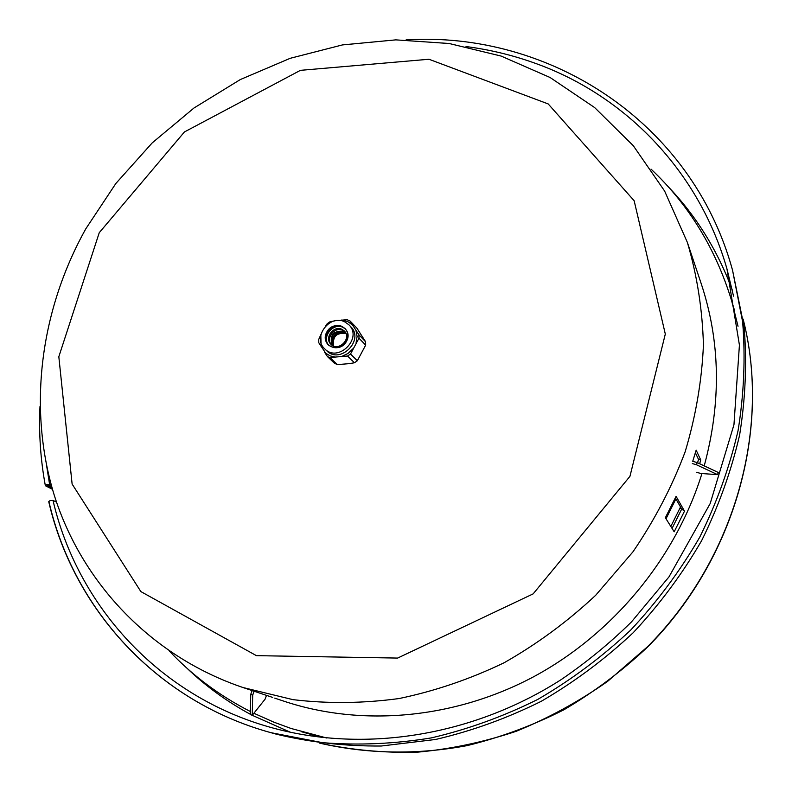 <?xml version="1.0" encoding="UTF-8"?>
<svg xmlns="http://www.w3.org/2000/svg" width="792" height="792" viewBox="0 0 792 792"><rect width="100%" height="100%" fill="white"/><g stroke="black" fill="none" stroke-linecap="round" stroke-linejoin="round"><path stroke-width="1.19" d="M51.767 486.852L48.064 485.031L47.074 485.318L52.034 487.783M52.48 489.327L45.342 485.694L46.55 484.684L49.599 484.447L51.331 485.298M56.499 502.088L53.005 500.415L49.946 500.673L48.728 501.673M48.738 501.683C73.26 608.207 155.945 701.078 270.795 732.64L276.408 734.204C310.256 742.361 345.213 746.292 381.279 746.014L435.62 739.471C471.844 731.026 507.028 718.314 541.174 701.346C574.309 682.08 604.979 659.201 633.184 632.729C659.617 604.484 682.437 573.784 701.653 540.619C718.572 506.444 731.224 471.24 739.619 435.006C745.49 398.614 747.004 362.667 744.143 327.155L732.541 270.191L742.649 321.948C745.519 357.737 743.985 393.98 738.055 430.68C729.581 467.221 716.8 502.732 699.722 537.214C680.328 570.676 657.291 601.663 630.61 630.165C602.148 656.885 571.2 679.972 537.768 699.415C503.316 716.552 467.825 729.383 431.284 737.906C394.604 743.906 358.36 745.49 322.562 742.678L270.795 732.64C156.034 701.098 73.488 608.325 48.985 501.92M333.689 346.045C332.363 336.491 336.481 332.363 346.045 333.67M341.986 329.333L344.322 330.957C352.222 338.362 338.382 352.222 330.967 344.332C323.948 338.154 333.62 324.997 341.986 329.333M331.462 344.767C325.245 338.293 334.877 326.096 342.906 330.264L344.758 331.452M346.431 341.164C341.174 348.332 335.224 349.648 328.591 345.114C319.879 337.491 331.838 321.186 342.193 326.542L345.094 328.581C348.233 332.214 348.678 336.402 346.431 341.164M329.026 345.51C321.057 337.61 332.987 322.186 343.025 327.393L345.5 329.017M341.649 320.027L347.609 321.493L352.519 324.948L350.133 321.067L347.183 319.73L337.877 320.463M344.619 321.78L348.935 324.829C362.974 338.174 338.214 362.964 324.839 348.955C312.028 337.867 329.452 313.969 344.619 321.78M348.935 324.829L350.747 326.71C364.746 340.025 340.065 364.746 326.73 350.767L324.839 348.955M346.579 341.194C339.53 354.529 319.532 345.272 326.759 332.115C333.719 318.869 353.757 327.938 346.579 341.194M332.927 345.718C331.402 336.055 335.531 331.719 345.312 332.719L345.708 332.917M332.739 345.619C331.007 335.877 335.095 331.482 345.025 332.422L345.609 332.729M332.185 345.292C329.818 335.353 333.798 330.769 344.144 331.531L345.282 332.175M332.006 345.173C329.423 335.174 333.373 330.531 343.857 331.234L345.163 331.997M337.412 364.617L334.491 363.261L327.433 356.558L330.373 357.935L337.412 364.617L349.519 363.617L354.43 362.766L347.589 356.034L350.519 354.014L357.331 360.766L354.43 362.766M365.617 341.798L365.666 345.134L358.974 338.204L358.925 334.828L365.617 341.798L356.905 328.175L350.133 321.067M325.69 325.967L327.185 323.72L330.086 321.71L335.115 320.79M330.373 357.935L335.323 357.063L330.155 355.885L325.72 353.212L318.78 342.738L318.76 339.382L320.918 334.521M357.331 360.766L365.666 345.134M358.925 334.828L352.519 324.948M350.519 354.014L358.974 338.204M335.323 357.063L347.589 356.034M324.473 352.034L327.433 356.558M355.945 330.304L357.103 336.382L356.103 342.728M352.806 348.876L347.965 353.48L342.025 356.321M321.107 346.648L320.829 334.897M684.506 511.137L674.18 531.798L665.369 517.73L676.081 496.337L684.506 511.137L681.704 509.028L675.457 498.118M676.081 496.337L665.488 517.928M692.733 461.33L696.158 450.163L700.742 459.964L699.643 463.736M697.544 462.746L698.524 459.419L700.742 459.964M698.524 459.419L695.396 452.786M704.217 465.884C721.423 402.326 720.403 341.55 701.177 283.556L687.387 242.461C697.059 275.23 702.405 309.345 703.435 344.827C701.87 380.685 695.762 416.394 685.1 451.965C671.883 487.001 654.499 520.294 632.957 551.836L595.683 595.287C567.656 621.522 537.124 644.015 504.078 662.775C470.032 679.13 435.036 691.06 399.079 698.544C363.053 703.415 327.66 703.781 292.892 699.633L242.995 687.525L272.715 697.445M672.062 528.413L681.704 509.028L680.061 507.969M701.95 473.547C675.625 558.132 613.077 633.956 533.689 676.724C454.073 719.126 361.568 726.987 284.11 701.257L274.725 698.128M651.034 169.122C688.842 204.732 715.73 248.688 731.709 300.99L738.025 326.255M326.868 738.035L291.02 728.462L273.814 722.136L253.866 713.255M250.371 711.523C219.552 695.772 192.624 675.695 169.597 651.291M697.207 462.587L718.275 472.478L717.572 474.646L696.485 464.765L697.207 462.587L693.059 461.389M696.613 472.279L700.682 473.458L717.572 474.646M692.337 463.567L696.485 464.765M680.526 506.959L670.824 526.442M666.013 518.77L675.913 498.91M252.697 695.109L252.252 715.295L250.302 714.562L250.737 694.376L252.697 695.109L254.133 691.248M252.252 715.295L265.092 699.168L266.498 695.366M252.143 690.584L250.737 694.376M319.72 743.153C351.222 749.994 383.595 753.014 416.849 752.232C450.272 749.192 483.338 742.243 516.038 731.362C548.173 718.294 578.665 701.663 607.514 681.457L647.361 646.886C735.233 558.796 771.131 428.096 743.124 319.097C771.22 428.502 735.263 559.122 647.549 647.064C621.829 671.23 593.861 692.188 563.647 709.929C532.491 725.62 500.306 737.52 467.102 745.618C417.038 754.994 366.904 754.004 319.711 743.153M53.005 500.415C77.161 604.593 157.598 695.386 269.488 727.056C361.469 753.291 470.884 737.263 560.835 679.833C586.04 662.726 609.563 643.441 631.402 621.987L668.983 576.873L710.186 503.544L733.956 424.75L739.421 345.065L726.957 268.894C698.831 170.468 624.888 95.604 536.095 63.598C513.364 55.331 490.01 49.648 466.013 46.55M733.541 296.178L726.957 268.894M46.748 466.458L49.599 484.447M187.07 668.309C205.851 686.238 226.928 701.563 250.312 714.265M252.173 715.265L290.624 732.343M732.273 290.02C717.562 250.371 696.168 215.889 668.082 186.565M99.248 232.709L184.427 131.957L300.396 70.349L428.957 59.252L548.193 103.93L634.144 200.722L665.31 334.056L629.947 476.338L533.135 593.881L397.643 658.073L256.42 655.647L140.867 591.584L72.121 484.06L58.826 356.727L99.248 232.709M734.441 310.226L731.709 300.99M321.879 737.5L301.594 731.768M45.342 485.674C40.521 459.558 38.739 433.175 39.986 406.543M406.088 39.877C547.747 30.848 691.555 120.434 732.541 270.191M242.995 687.525C150.539 656.202 81.715 582.457 54.252 495.208C27.324 407.543 40.541 309.929 85.823 228.789L115.87 183.467L152.213 142.887L194 107.989L240.313 79.556L290.149 58.321L342.392 44.926L395.822 39.867L449.183 43.511L501.088 56.054L550.074 77.497L594.644 107.573L633.303 145.718L664.637 191.08L687.387 242.461M321.869 737.491L310.83 734.481"/></g></svg>
